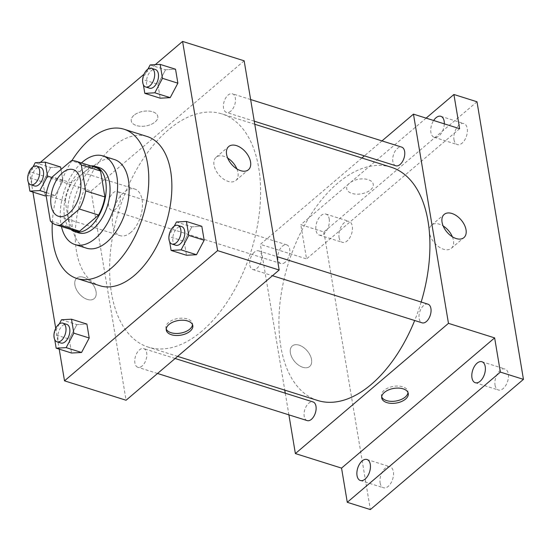 <?xml version="1.0" encoding="UTF-8"?>
<svg xmlns="http://www.w3.org/2000/svg" width="551" height="551" viewBox="0 0 551 551"><rect width="100%" height="100%" fill="white"/><g stroke="black" fill="none" stroke-linecap="round" stroke-linejoin="round"><path stroke-width="0.41" stroke-dasharray="2.75 2.07" d="M130.766 232.46A24.458 13.83 107.5 0 1 120.049 235.67A24.458 13.83 107.5 0 1 114.209 208.188A24.458 13.83 107.5 0 1 134.747 189.014A24.458 13.83 107.5 0 1 142.344 207.865A24.458 13.83 107.5 0 1 130.766 232.46M45.995 194.999L65.238 201.06L69.578 227.012L50.341 220.951M75.06 230.793A33.322 18.844 107.5 0 1 69.578 227.012M65.238 201.06A33.322 18.844 107.5 0 1 71.534 182.946L52.297 176.892M95.082 167.228A33.322 18.844 107.5 0 0 90.529 166.795L71.534 182.946M90.832 165.892A34.238 19.361 -72.5 0 0 64.46 216.543A34.238 19.361 -72.5 0 0 70.81 229.45M78.635 232.88A34.238 19.361 107.5 0 1 68.31 217.755A34.238 19.361 107.5 0 1 76.231 181.623A34.238 19.361 107.5 0 1 99.208 167.566M90.529 166.795L71.286 160.734M81.458 162.938A46.47 26.276 -72.5 0 0 60.947 224.016A46.47 26.276 -72.5 0 0 61.437 226.502M114.422 159.535A46.47 26.276 -72.5 0 0 83.242 178.62A46.47 26.276 -72.5 0 0 72.491 227.646A46.47 26.276 -72.5 0 0 86.5 248.184M71.871 160.685A78.263 44.259 -72.5 0 0 52.29 222.852M100.034 285.776A78.263 44.259 107.5 0 1 76.444 251.201A78.263 44.259 107.5 0 1 94.552 168.62A78.263 44.259 107.5 0 1 147.062 136.483M35.216 162.697L50.609 167.545L60.603 167.001L50.609 167.545L42.944 182.023L45.272 195.963L42.944 182.023L27.55 177.174M46.449 192.636L55.272 195.419L46.146 195.915L55.272 195.419L62.938 180.935L61.016 169.467L62.938 180.935L51.973 177.484M150.154 64.935L165.541 69.777L175.542 69.233L165.541 69.777L157.875 84.262L160.21 98.195L157.875 84.262L142.489 79.413M155.272 64.653L144.031 74.22M40.34 162.414L29.499 171.636L32.915 192.072M55.72 328.32L59.205 349.134M61.498 319.759L76.892 324.608L86.893 324.064L76.892 324.608L69.226 339.092L71.554 353.026L69.226 339.092L53.833 334.243M176.437 221.998L191.824 226.847L201.824 226.303L191.824 226.847L184.158 241.331L186.493 255.265L184.158 241.331L168.771 236.482M244.155 60.81L91.067 191.032L29.499 171.636M91.067 191.032L126.076 400.24M87.334 299.427A13.451 8.244 49.6 0 0 94.2 298.608A13.451 8.244 49.6 0 0 91.762 283.021A13.451 8.244 49.6 0 0 76.768 278.117A13.451 8.244 49.6 0 0 76.382 289.447A13.451 8.244 49.6 0 0 87.334 299.427A13.451 8.244 49.6 0 0 94.2 298.608A13.451 8.244 49.6 0 0 91.762 283.014A13.451 8.244 49.6 0 0 76.768 278.11A13.451 8.244 49.6 0 0 76.382 289.44A13.451 8.244 49.6 0 0 87.334 299.42M201.948 331.103A122.288 69.151 107.5 0 1 148.371 347.158A122.288 69.151 107.5 0 1 119.154 209.745A122.288 69.151 107.5 0 1 221.853 113.885A122.288 69.151 107.5 0 1 259.858 208.12A122.288 69.151 107.5 0 1 201.948 331.103M230.786 111.157A9.78 5.531 107.5 0 1 226.502 112.438A9.78 5.531 107.5 0 1 224.161 101.446A9.78 5.531 107.5 0 1 232.377 93.78A9.78 5.531 107.5 0 1 235.422 101.315A9.78 5.531 107.5 0 1 230.786 111.157M115.848 208.919A9.78 5.531 107.5 0 1 111.564 210.206A9.78 5.531 107.5 0 1 109.229 199.207A9.78 5.531 107.5 0 1 117.446 191.541A9.78 5.531 107.5 0 1 120.483 199.083A9.78 5.531 107.5 0 1 115.848 208.919M142.137 365.988A9.78 5.531 107.5 0 1 137.846 367.269A9.78 5.531 107.5 0 1 135.512 356.277A9.78 5.531 107.5 0 1 143.728 348.611A9.78 5.531 107.5 0 1 146.766 356.146A9.78 5.531 107.5 0 1 142.137 365.988M254.376 252.131A9.78 5.531 -72.5 0 0 249.741 261.966A9.78 5.531 -72.5 0 0 252.785 269.508A9.78 5.531 -72.5 0 0 261.002 261.835A9.78 5.531 -72.5 0 0 258.66 250.843A9.78 5.531 -72.5 0 0 254.376 252.131M133.941 115.317A13.451 7.425 170.5 0 0 131.255 120.869A13.451 7.425 170.5 0 0 145.746 125.972A13.451 7.425 170.5 0 0 157.793 116.426A13.451 7.425 170.5 0 0 148.212 111.02A13.451 7.425 170.5 0 0 133.941 115.317A13.451 7.425 170.5 0 0 131.255 120.869A13.451 7.425 170.5 0 0 145.746 125.972A13.451 7.425 170.5 0 0 157.793 116.433A13.451 7.425 170.5 0 0 148.212 111.026A13.451 7.425 170.5 0 0 133.941 115.317M166.223 329.043A13.451 7.425 -9.5 0 1 165.927 328.052A13.451 7.425 -9.5 0 1 177.966 318.506A13.451 7.425 -9.5 0 1 192.457 323.609A13.451 7.425 -9.5 0 1 192.499 324.642M236.889 168.909A15.228 9.333 -130.4 0 1 235.862 180.446A15.228 9.333 -130.4 0 1 228.093 181.369A15.228 9.333 -130.4 0 1 215.689 170.066A15.228 9.333 -130.4 0 1 216.13 157.242A15.228 9.333 -130.4 0 1 227.68 158.075M317.679 400.487A122.288 69.151 107.5 0 1 288.455 263.075A122.288 69.151 107.5 0 1 391.155 167.215M421.178 302.038A122.288 69.151 107.5 0 1 414.683 320.503M427.969 304.173A9.78 5.531 -72.5 0 0 423.678 305.461A9.78 5.531 -72.5 0 0 419.049 315.296A9.78 5.531 -72.5 0 0 422.087 322.838M285.156 262.248A9.78 5.531 107.5 0 1 280.865 263.536A9.78 5.531 107.5 0 1 278.53 252.537A9.78 5.531 107.5 0 1 286.747 244.871A9.78 5.531 107.5 0 1 289.785 252.413A9.78 5.531 107.5 0 1 285.156 262.248M307.155 420.599A9.78 5.531 107.5 0 1 304.813 409.607A9.78 5.531 107.5 0 1 313.03 401.941M395.804 165.768A9.78 5.531 107.5 0 1 393.469 154.776A9.78 5.531 107.5 0 1 401.679 147.11M361.897 157.999L260.368 244.362L284.757 390.122M285.273 393.194L288.896 414.848M381.995 140.904L364.39 155.878M476.994 101.763L323.905 231.978L300.818 224.705L306.542 258.901L260.368 244.362M323.905 231.978L370.362 509.579M302.809 367.297A13.451 8.244 49.6 0 0 309.676 366.484A13.451 8.244 49.6 0 0 307.238 350.891A13.451 8.244 49.6 0 0 292.244 345.987A13.451 8.244 49.6 0 0 291.858 357.317A13.451 8.244 49.6 0 0 302.809 367.297A13.451 8.244 49.6 0 0 309.676 366.477A13.451 8.244 49.6 0 0 307.244 350.891A13.451 8.244 49.6 0 0 292.244 345.987A13.451 8.244 49.6 0 0 291.858 357.317A13.451 8.244 49.6 0 0 302.816 367.297M459.63 128.686L306.542 258.901M349.417 183.187A13.451 7.425 170.5 0 0 346.731 188.745A13.451 7.425 170.5 0 0 361.222 193.842A13.451 7.425 170.5 0 0 373.268 184.303A13.451 7.425 170.5 0 0 363.688 178.896A13.451 7.425 170.5 0 0 349.417 183.187M381.698 396.913A13.451 7.425 -9.5 0 1 381.402 395.921A13.451 7.425 -9.5 0 1 393.442 386.382A13.451 7.425 -9.5 0 1 407.94 391.485A13.451 7.425 -9.5 0 1 407.981 392.519M349.417 183.194A13.451 7.425 170.5 0 0 346.731 188.745A13.451 7.425 170.5 0 0 361.222 193.849A13.451 7.425 170.5 0 0 373.268 184.303A13.451 7.425 170.5 0 0 363.688 178.896A13.451 7.425 170.5 0 0 349.417 183.194M452.364 236.778A15.228 9.333 -130.4 0 1 451.338 248.315A15.228 9.333 -130.4 0 1 443.569 249.245A15.228 9.333 -130.4 0 1 431.164 237.942A15.228 9.333 -130.4 0 1 431.605 225.118A15.228 9.333 -130.4 0 1 443.156 225.951M329.216 218.94A11.006 6.226 107.5 0 1 326.667 230.552A11.006 6.226 107.5 0 1 319.284 235.07A11.006 6.226 107.5 0 1 316.653 222.7A11.006 6.226 107.5 0 1 325.896 214.077A11.006 6.226 107.5 0 1 329.216 218.94M444.313 123.858A11.006 6.226 107.5 0 1 434.216 137.309A11.006 6.226 107.5 0 1 433.651 120.504M426.116 118.128L300.818 224.705M453.99 139.713A11.006 6.226 -72.5 0 0 457.302 144.576A11.006 6.226 -72.5 0 0 464.686 140.057A11.006 6.226 -72.5 0 0 467.234 128.445A11.006 6.226 -72.5 0 0 463.914 123.582A11.006 6.226 -72.5 0 0 456.531 128.101A11.006 6.226 -72.5 0 0 453.99 139.713M495.053 385.135A11.006 6.226 -72.5 0 0 498.373 389.998A11.006 6.226 -72.5 0 0 505.756 385.473A11.006 6.226 -72.5 0 0 508.304 373.86A11.006 6.226 -72.5 0 0 504.985 368.998A11.006 6.226 -72.5 0 0 497.601 373.523A11.006 6.226 -72.5 0 0 495.053 385.135M380.121 482.896A11.006 6.226 -72.5 0 0 383.441 487.759A11.006 6.226 -72.5 0 0 390.824 483.241A11.006 6.226 -72.5 0 0 393.366 471.628A11.006 6.226 -72.5 0 0 390.053 466.766A11.006 6.226 -72.5 0 0 382.67 471.284A11.006 6.226 -72.5 0 0 380.121 482.896M339.051 237.481A11.006 6.226 -72.5 0 0 342.371 242.344A11.006 6.226 -72.5 0 0 349.754 237.818A11.006 6.226 -72.5 0 0 352.303 226.213A11.006 6.226 -72.5 0 0 348.983 221.344A11.006 6.226 -72.5 0 0 341.599 225.869A11.006 6.226 -72.5 0 0 339.051 237.481M174.219 226.179L168.985 236.069M168.895 237.219L169.667 241.827M175.831 245.264A9.78 5.531 107.5 0 1 173.489 234.271A9.78 5.531 107.5 0 1 181.706 226.606M191.824 226.847L184.158 241.331M147.937 69.116L142.702 79M142.606 80.15L143.377 84.758M149.541 88.201A9.78 5.531 107.5 0 1 147.207 77.209A9.78 5.531 107.5 0 1 155.423 69.536M165.541 69.777L157.875 84.262M59.288 323.94L54.053 333.83M53.957 334.98L54.728 339.588M60.892 343.032A9.78 5.531 107.5 0 1 58.558 332.033A9.78 5.531 107.5 0 1 66.774 324.367M76.892 324.608L69.226 339.092M33.005 166.877L27.77 176.761M27.674 177.911L28.445 182.526M34.61 185.963A9.78 5.531 107.5 0 1 32.275 174.97A9.78 5.531 107.5 0 1 40.485 167.297M50.609 167.545L42.944 182.023M55.272 195.419L62.938 180.935M58.482 216.281L120.049 235.67M73.18 169.625L134.747 189.014M165.927 328.052L166.264 330.077M192.457 323.609L192.802 325.634M235.862 180.446L248.439 169.742M216.13 157.242L228.706 146.545M254.769 124.257L221.853 113.885M177.636 356.38L148.371 347.158M252.785 269.508L272.476 275.707M258.66 250.843L276.919 256.594M286.747 244.871L117.446 191.541M280.865 263.536L111.564 210.206M175.135 358.501L143.728 348.611M157.538 373.475L137.846 367.269M250.636 99.531L232.377 93.78M254.259 121.186L226.502 112.438M381.402 395.921L381.74 397.953M407.94 391.485L408.277 393.51M451.338 248.315L463.914 237.619M431.605 225.118L444.182 214.415M319.284 235.07L342.371 242.344M325.896 214.077L348.983 221.344M360.354 480.486L383.441 487.759M366.966 459.493L390.053 466.766M475.286 382.725L498.373 389.998M481.898 361.732L504.985 368.998M434.216 137.309L457.302 144.576M440.828 116.309L463.914 123.582"/><path stroke-width="0.83" d="M69.199 213.065A24.458 13.83 107.5 0 1 58.482 216.281A24.458 13.83 107.5 0 1 52.641 188.793A24.458 13.83 107.5 0 1 73.18 169.625A24.458 13.83 107.5 0 1 80.783 188.47A24.458 13.83 107.5 0 1 69.199 213.065M85.667 190.901L81.328 164.949A33.322 18.844 107.5 0 0 75.845 161.167A33.322 18.844 107.5 0 0 71.286 160.734L52.297 176.892A33.322 18.844 107.5 0 0 45.995 194.999L50.341 220.951A33.322 18.844 107.5 0 0 55.823 224.732A33.322 18.844 107.5 0 0 60.376 225.166L79.365 209.015A33.322 18.844 107.5 0 0 85.667 190.901L104.904 196.962L100.564 171.01L81.328 164.949M60.376 225.166L79.613 231.227L98.608 215.076L79.365 209.015M79.613 231.227A33.322 18.844 107.5 0 1 75.06 230.793L55.823 224.732M75.845 161.167L95.082 167.228A33.322 18.844 107.5 0 1 100.564 171.01M104.904 196.962A33.322 18.844 107.5 0 1 98.608 215.076M70.81 229.45A34.238 19.361 -72.5 0 0 74.784 231.668A34.238 19.361 -72.5 0 0 103.54 204.827A34.238 19.361 -72.5 0 0 95.357 166.354A34.238 19.361 -72.5 0 0 90.832 165.892M95.357 166.354L99.208 167.566A34.238 19.361 107.5 0 1 109.849 193.952A34.238 19.361 107.5 0 1 93.629 228.383A34.238 19.361 107.5 0 1 78.635 232.88L74.784 231.668M61.437 226.502A46.47 26.276 -72.5 0 0 74.957 244.548A46.47 26.276 -72.5 0 0 113.981 208.12A46.47 26.276 -72.5 0 0 102.879 155.899A46.47 26.276 -72.5 0 0 81.458 162.938M74.957 244.548L86.5 248.184A46.47 26.276 -72.5 0 0 125.525 211.756A46.47 26.276 -72.5 0 0 114.422 159.535L102.879 155.899M52.29 222.852A78.263 44.259 -72.5 0 0 53.357 243.928A78.263 44.259 -72.5 0 0 76.947 278.51A78.263 44.259 -72.5 0 0 142.675 217.156A78.263 44.259 -72.5 0 0 123.975 129.209A78.263 44.259 -72.5 0 0 71.871 160.685M123.975 129.209L147.062 136.483A78.263 44.259 107.5 0 1 171.389 196.797A78.263 44.259 107.5 0 1 134.32 275.5A78.263 44.259 107.5 0 1 100.034 285.776L76.947 278.51M60.603 167.001L61.016 169.467L60.603 167.001L45.216 162.152L35.216 162.697L33.005 166.877M45.272 195.963L29.885 191.114L39.879 190.57L47.544 176.086L45.216 162.152M143.377 84.758L144.817 93.346L160.21 98.195L170.204 97.651L177.87 83.173L175.542 69.233L160.148 64.391L150.154 64.935L147.937 69.116M59.205 349.134L64.508 380.844L217.597 250.629L182.588 41.421L155.272 64.653M144.031 74.22L40.34 162.414M32.915 192.072L55.72 328.32M54.728 339.588L56.168 348.177L71.554 353.026L81.555 352.482L89.221 338.004L86.893 324.064L71.499 319.215L61.498 319.759L59.288 323.94M169.667 241.827L171.099 250.416L186.493 255.265L196.493 254.72L204.159 240.243L201.824 226.303L186.431 221.454L176.437 221.998L174.219 226.179M182.588 41.421L244.155 60.81L279.164 270.018L126.076 400.24L64.508 380.844M279.164 270.018L217.597 250.629M240.67 170.672A15.228 9.333 -130.4 0 1 228.266 159.37A15.228 9.333 -130.4 0 1 228.706 146.545A15.228 9.333 -130.4 0 1 245.684 152.097A15.228 9.333 -130.4 0 1 248.439 169.742A15.228 9.333 -130.4 0 1 240.67 170.672M190.116 331.192A13.451 7.425 -9.5 0 1 175.845 335.483A13.451 7.425 -9.5 0 1 166.264 330.077A13.451 7.425 -9.5 0 1 178.304 320.537A13.451 7.425 -9.5 0 1 192.802 325.634A13.451 7.425 -9.5 0 1 190.116 331.192M192.499 324.642A13.451 7.425 -9.5 0 1 189.771 329.161A13.451 7.425 -9.5 0 1 176.403 333.479A13.451 7.425 -9.5 0 1 166.223 329.043M227.68 158.075A15.228 9.333 -130.4 0 1 236.889 168.909M414.683 320.503A122.288 69.151 107.5 0 1 371.25 384.433A122.288 69.151 107.5 0 1 317.679 400.487L177.636 356.38M254.769 124.257L391.155 167.215A122.288 69.151 107.5 0 1 421.178 302.038M272.476 275.707L422.087 322.838A9.78 5.531 -72.5 0 0 430.303 315.165A9.78 5.531 -72.5 0 0 427.969 304.173L276.919 256.594M175.135 358.501L313.03 401.941A9.78 5.531 107.5 0 1 316.074 409.476A9.78 5.531 107.5 0 1 311.439 419.318A9.78 5.531 107.5 0 1 307.155 420.599L157.538 373.475M250.636 99.531L401.679 147.11A9.78 5.531 107.5 0 1 404.723 154.645A9.78 5.531 107.5 0 1 400.088 164.487A9.78 5.531 107.5 0 1 395.804 165.768L254.259 121.186M284.757 390.122L285.273 393.194M288.896 414.848L295.377 453.569L448.466 323.347L413.457 114.14L381.995 140.904M364.39 155.878L361.897 157.999M500.363 372.09L523.45 379.363L370.362 509.579L347.275 502.305L500.363 372.09L494.64 337.894L448.466 323.347M295.377 453.569L341.551 468.109L347.275 502.305M523.45 379.363L476.994 101.763L453.907 94.49L426.116 118.128M413.457 114.14L459.63 128.686L453.907 94.49M456.145 238.542A15.228 9.333 -130.4 0 1 443.741 227.246A15.228 9.333 -130.4 0 1 444.182 214.415A15.228 9.333 -130.4 0 1 461.159 219.973A15.228 9.333 -130.4 0 1 463.914 237.619A15.228 9.333 -130.4 0 1 456.145 238.542M341.551 468.109L494.64 337.894M405.591 399.062A13.451 7.425 -9.5 0 1 391.32 403.36A13.451 7.425 -9.5 0 1 381.74 397.953A13.451 7.425 -9.5 0 1 393.786 388.407A13.451 7.425 -9.5 0 1 408.277 393.51A13.451 7.425 -9.5 0 1 405.591 399.062M407.981 392.519A13.451 7.425 -9.5 0 1 405.254 397.037A13.451 7.425 -9.5 0 1 391.878 401.355A13.451 7.425 -9.5 0 1 381.698 396.913M443.156 225.951A15.228 9.333 -130.4 0 1 452.364 236.778M433.651 120.504A11.006 6.226 107.5 0 1 440.828 116.309A11.006 6.226 107.5 0 1 444.147 121.172A11.006 6.226 107.5 0 1 444.313 123.858M370.279 464.355A11.006 6.226 107.5 0 1 367.737 475.968A11.006 6.226 107.5 0 1 360.354 480.486A11.006 6.226 107.5 0 1 357.723 468.116A11.006 6.226 107.5 0 1 366.966 459.493A11.006 6.226 107.5 0 1 370.279 464.355M485.217 366.594A11.006 6.226 107.5 0 1 482.669 378.206A11.006 6.226 107.5 0 1 475.286 382.725A11.006 6.226 107.5 0 1 472.655 370.355A11.006 6.226 107.5 0 1 481.898 361.732A11.006 6.226 107.5 0 1 485.217 366.594M168.985 236.069L168.895 237.219M171.099 250.416L181.1 249.872L188.766 235.394L186.431 221.454M177.856 225.393L181.706 226.606A9.78 5.531 107.5 0 1 184.75 234.141A9.78 5.531 107.5 0 1 180.115 243.983A9.78 5.531 107.5 0 1 175.831 245.264L171.981 244.052A9.78 5.531 107.5 0 1 169.646 233.059A9.78 5.531 107.5 0 1 177.856 225.393A9.78 5.531 107.5 0 1 180.9 232.928A9.78 5.531 107.5 0 1 176.265 242.771A9.78 5.531 107.5 0 1 171.981 244.052M186.493 255.265L196.493 254.72L181.1 249.872M196.493 254.72L204.159 240.243L188.766 235.394M204.159 240.243L201.824 226.303M142.702 79L142.606 80.15M144.817 93.346L154.817 92.809L162.483 78.325L160.148 64.391M151.573 68.324L155.423 69.536A9.78 5.531 107.5 0 1 158.461 77.078A9.78 5.531 107.5 0 1 153.832 86.913A9.78 5.531 107.5 0 1 149.541 88.201L145.698 86.989A9.78 5.531 107.5 0 1 143.356 75.997A9.78 5.531 107.5 0 1 151.573 68.324A9.78 5.531 107.5 0 1 154.617 75.866A9.78 5.531 107.5 0 1 149.982 85.701A9.78 5.531 107.5 0 1 145.698 86.989M160.21 98.195L170.204 97.651L154.817 92.809M170.204 97.651L177.87 83.173L162.483 78.325M177.87 83.173L175.542 69.233M54.053 333.83L53.957 334.98M56.168 348.177L66.161 347.633L73.827 333.155L71.499 319.215M62.924 323.155L66.774 324.367A9.78 5.531 107.5 0 1 69.812 331.909A9.78 5.531 107.5 0 1 65.176 341.744A9.78 5.531 107.5 0 1 60.892 343.032L57.042 341.82A9.78 5.531 107.5 0 1 54.707 330.827A9.78 5.531 107.5 0 1 62.924 323.155A9.78 5.531 107.5 0 1 65.962 330.696A9.78 5.531 107.5 0 1 61.333 340.532A9.78 5.531 107.5 0 1 57.042 341.82M71.554 353.026L81.555 352.482L66.161 347.633M81.555 352.482L89.221 338.004L73.827 333.155M89.221 338.004L86.893 324.064M27.77 176.761L27.674 177.911M28.445 182.526L29.885 191.114M36.642 166.085L40.485 167.297A9.78 5.531 107.5 0 1 43.529 174.839A9.78 5.531 107.5 0 1 38.894 184.675A9.78 5.531 107.5 0 1 34.61 185.963L30.76 184.75A9.78 5.531 107.5 0 1 28.425 173.758A9.78 5.531 107.5 0 1 36.642 166.085A9.78 5.531 107.5 0 1 39.679 173.627A9.78 5.531 107.5 0 1 35.044 183.469A9.78 5.531 107.5 0 1 30.76 184.75M46.449 192.636L39.879 190.57M51.973 177.484L47.544 176.086"/></g></svg>
